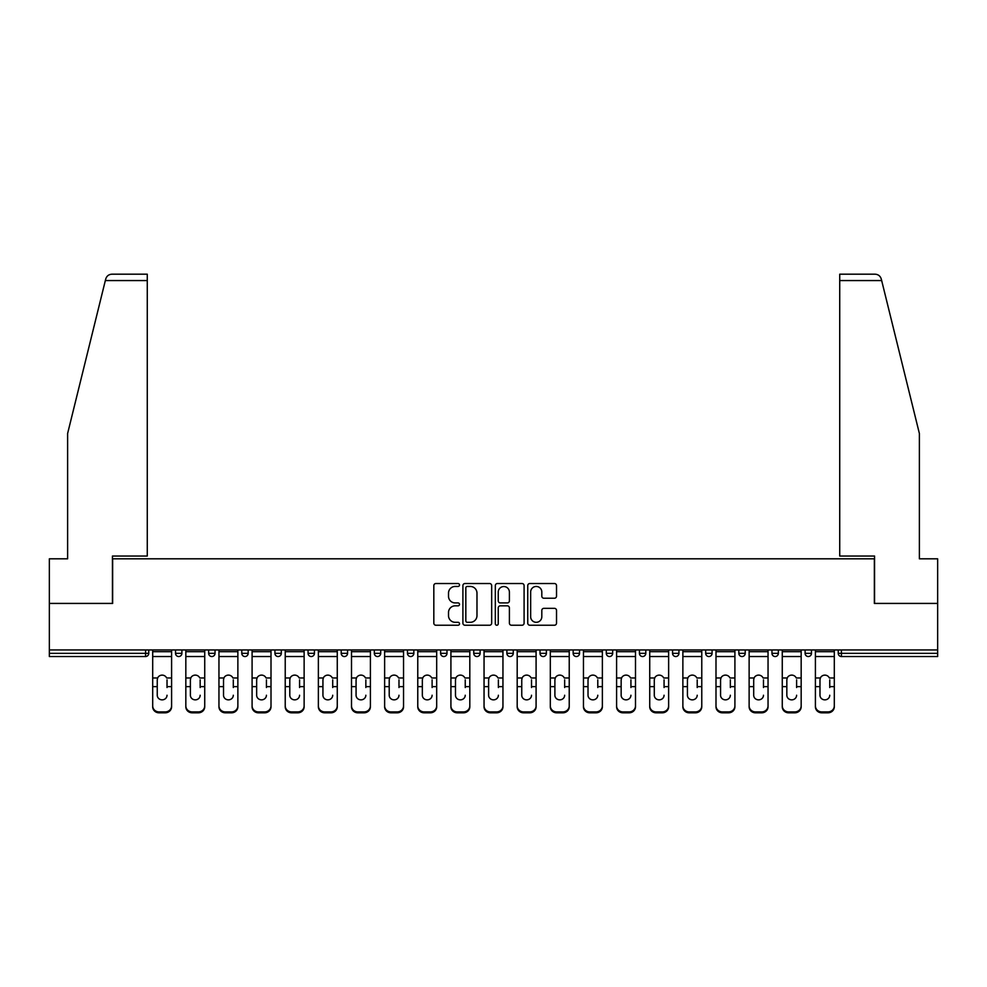 <?xml version="1.0" encoding="UTF-8"?>
<svg xmlns="http://www.w3.org/2000/svg" width="987" height="987" viewBox="0 0 987 987"><rect width="100%" height="100%" fill="white"/><g stroke="black" fill="none" stroke-linecap="round" stroke-linejoin="round"><path stroke-width="1.48" d="M459.51 584.983A1.456 1.456 0 0 0 458.054 583.527L435.909 583.527A2.085 2.085 0 0 0 433.824 585.612L433.824 623.142A2.085 2.085 0 0 0 435.909 625.227L458.054 625.227A1.456 1.456 0 0 0 459.51 623.772A1.456 1.456 0 0 0 458.054 622.303L455.192 622.303A6.675 6.675 0 0 1 448.517 615.641L448.517 612.508A6.675 6.675 0 0 1 455.192 605.833L458.054 605.833A1.456 1.456 0 0 0 459.51 604.377A1.456 1.456 0 0 0 458.054 602.921L455.192 602.921A6.675 6.675 0 0 1 448.517 596.247L448.517 593.125A6.675 6.675 0 0 1 455.192 586.451L458.054 586.451A1.456 1.456 0 0 0 459.51 584.983M554.435 598.233A2.085 2.085 0 0 0 556.52 596.148L556.52 585.612A2.085 2.085 0 0 0 554.435 583.527L529.834 583.527A2.085 2.085 0 0 0 527.749 585.612L527.749 623.142A2.085 2.085 0 0 0 529.834 625.227L554.435 625.227A2.085 2.085 0 0 0 556.52 623.142L556.52 610.422A2.085 2.085 0 0 0 554.435 608.337L543.899 608.337A2.085 2.085 0 0 0 541.814 610.422L541.814 616.727A5.577 5.577 0 0 1 536.237 622.303A5.577 5.577 0 0 1 530.661 616.727L530.661 592.027A5.577 5.577 0 0 1 536.237 586.451A5.577 5.577 0 0 1 541.814 592.027L541.814 596.148A2.085 2.085 0 0 0 543.899 598.233L554.435 598.233M105.338 280.555L105.72 279.037C106.682 276.015 108.743 274.398 111.901 274.189L147.273 274.189L147.273 280.555L105.338 280.555L67.622 433.49L67.622 558.815L49.35 558.815L49.35 603.427L112.654 603.427L112.654 558.815L874.346 558.815L874.346 603.427L937.65 603.427L937.65 649.939L49.35 649.939L49.35 653.345L145.57 653.345L145.57 649.939M147.273 280.555L147.273 556.051L112.432 556.051L112.432 603.427L49.35 603.427L49.35 649.939M491.674 585.612A2.085 2.085 0 0 0 489.589 583.527L464.988 583.527A2.085 2.085 0 0 0 462.903 585.612L462.903 623.142A2.085 2.085 0 0 0 464.988 625.227L489.589 625.227A2.085 2.085 0 0 0 491.674 623.142L491.674 585.612M497.411 583.527L522.012 583.527A2.085 2.085 0 0 1 524.097 585.612L524.097 623.142A2.085 2.085 0 0 1 522.012 625.227L511.488 625.227A2.085 2.085 0 0 1 509.403 623.142L509.403 607.918A2.085 2.085 0 0 0 507.318 605.833L500.323 605.833A2.085 2.085 0 0 0 498.238 607.918L498.238 623.772A1.456 1.456 0 0 1 496.782 625.227A1.456 1.456 0 0 1 495.326 623.772L495.326 585.612A2.085 2.085 0 0 1 497.411 583.527M145.57 656.528A3.183 3.183 0 0 0 148.753 653.345L145.57 653.345L145.57 656.528A3.183 3.183 0 0 0 148.753 653.345L148.753 649.939L148.753 653.345A3.183 3.183 0 0 1 145.57 656.528L49.35 656.528L49.35 653.345M937.65 649.939L937.65 656.528L841.43 656.528A3.183 3.183 0 0 1 838.247 653.345L838.247 649.939M175.526 649.939L175.526 653.345L175.526 649.939M178.709 656.528A3.183 3.183 0 0 1 175.526 653.345A3.183 3.183 0 0 0 178.709 656.528A3.183 3.183 0 0 0 181.892 653.345L181.892 649.939L181.892 653.345A3.183 3.183 0 0 1 178.709 656.528A3.183 3.183 0 0 1 175.526 653.345L181.892 653.345A3.183 3.183 0 0 1 178.709 656.528M208.652 653.345A3.183 3.183 0 0 0 211.847 656.528A3.183 3.183 0 0 0 215.03 653.345A3.183 3.183 0 0 1 211.847 656.528A3.183 3.183 0 0 0 215.03 653.345L215.03 649.939L215.03 653.345L208.652 653.345A3.183 3.183 0 0 0 211.847 656.528A3.183 3.183 0 0 1 208.652 653.345L208.652 649.939M241.79 649.939L241.79 653.345L241.79 649.939M248.169 649.939L248.169 653.345L248.169 649.939M274.929 649.939L274.929 653.345L274.929 649.939M281.307 649.939L281.307 653.345L281.307 649.939M308.067 653.345A3.183 3.183 0 0 0 311.25 656.528A3.183 3.183 0 0 0 314.434 653.345A3.183 3.183 0 0 1 311.25 656.528A3.183 3.183 0 0 0 314.434 653.345L314.434 649.939L314.434 653.345L308.067 653.345A3.183 3.183 0 0 0 311.25 656.528A3.183 3.183 0 0 1 308.067 653.345L308.067 649.939M347.572 649.939L347.572 653.345L341.206 653.345A3.183 3.183 0 0 0 344.389 656.528A3.183 3.183 0 0 1 341.206 653.345L341.206 649.939M374.332 649.939L374.332 653.345L374.332 649.939M380.711 649.939L380.711 653.345L380.711 649.939M407.471 649.939L407.471 653.345L407.471 649.939M413.849 649.939L413.849 653.345A3.183 3.183 0 0 1 410.666 656.528A3.183 3.183 0 0 1 407.471 653.345L413.849 653.345A3.183 3.183 0 0 1 410.666 656.528M440.609 649.939L440.609 653.345L440.609 649.939M446.988 649.939L446.988 653.345L446.988 649.939M473.748 649.939L473.748 653.345L473.748 649.939M480.114 649.939L480.114 653.345L480.114 649.939M506.886 649.939L506.886 653.345L506.886 649.939M513.252 649.939L513.252 653.345L513.252 649.939M540.012 649.939L540.012 653.345L540.012 649.939M546.391 649.939L546.391 653.345L546.391 649.939M573.151 649.939L573.151 653.345L573.151 649.939M579.529 649.939L579.529 653.345L579.529 649.939M612.668 649.939L612.668 653.345A3.183 3.183 0 0 1 609.472 656.528A3.183 3.183 0 0 1 606.289 653.345L606.289 649.939M645.794 649.939L645.794 653.345A3.183 3.183 0 0 1 642.611 656.528A3.183 3.183 0 0 1 639.428 653.345L639.428 649.939M678.933 649.939L678.933 653.345A3.183 3.183 0 0 1 675.75 656.528A3.183 3.183 0 0 1 672.566 653.345L672.566 649.939M712.071 649.939L712.071 653.345A3.183 3.183 0 0 1 708.888 656.528A3.183 3.183 0 0 1 705.693 653.345L705.693 649.939M742.014 656.528A3.183 3.183 0 0 0 745.21 653.345L745.21 649.939L745.21 653.345A3.183 3.183 0 0 1 742.014 656.528A3.183 3.183 0 0 1 738.831 653.345L738.831 649.939M778.348 649.939L778.348 653.345A3.183 3.183 0 0 1 775.153 656.528A3.183 3.183 0 0 1 771.97 653.345L771.97 649.939M805.108 649.939L805.108 653.345L805.108 649.939M811.474 649.939L811.474 653.345A3.183 3.183 0 0 1 808.291 656.528A3.183 3.183 0 0 1 805.108 653.345L811.474 653.345A3.183 3.183 0 0 1 808.291 656.528M244.986 656.528A3.183 3.183 0 0 1 241.79 653.345A3.183 3.183 0 0 0 244.986 656.528A3.183 3.183 0 0 0 248.169 653.345A3.183 3.183 0 0 1 244.986 656.528A3.183 3.183 0 0 1 241.79 653.345L248.169 653.345A3.183 3.183 0 0 1 244.986 656.528M278.112 656.528A3.183 3.183 0 0 1 274.929 653.345A3.183 3.183 0 0 0 278.112 656.528A3.183 3.183 0 0 0 281.307 653.345A3.183 3.183 0 0 1 278.112 656.528A3.183 3.183 0 0 1 274.929 653.345L281.307 653.345A3.183 3.183 0 0 1 278.112 656.528M344.389 656.528A3.183 3.183 0 0 0 347.572 653.345A3.183 3.183 0 0 1 344.389 656.528A3.183 3.183 0 0 1 341.206 653.345M377.527 656.528A3.183 3.183 0 0 1 374.332 653.345L380.711 653.345A3.183 3.183 0 0 1 377.527 656.528A3.183 3.183 0 0 0 380.711 653.345A3.183 3.183 0 0 1 377.527 656.528M443.792 656.528A3.183 3.183 0 0 1 440.609 653.345A3.183 3.183 0 0 0 443.792 656.528A3.183 3.183 0 0 0 446.988 653.345A3.183 3.183 0 0 1 443.792 656.528A3.183 3.183 0 0 1 440.609 653.345L446.988 653.345M476.931 656.528A3.183 3.183 0 0 1 473.748 653.345A3.183 3.183 0 0 0 476.931 656.528A3.183 3.183 0 0 0 480.114 653.345A3.183 3.183 0 0 1 476.931 656.528A3.183 3.183 0 0 1 473.748 653.345L480.114 653.345A3.183 3.183 0 0 1 476.931 656.528M510.069 656.528A3.183 3.183 0 0 1 506.886 653.345L513.252 653.345A3.183 3.183 0 0 1 510.069 656.528A3.183 3.183 0 0 0 513.252 653.345M543.208 656.528A3.183 3.183 0 0 1 540.012 653.345L546.391 653.345A3.183 3.183 0 0 1 543.208 656.528A3.183 3.183 0 0 0 546.391 653.345M576.334 656.528A3.183 3.183 0 0 1 573.151 653.345A3.183 3.183 0 0 0 576.334 656.528A3.183 3.183 0 0 0 579.529 653.345A3.183 3.183 0 0 1 576.334 656.528A3.183 3.183 0 0 1 573.151 653.345L579.529 653.345M467.283 586.451A1.456 1.456 0 0 0 465.827 587.907L465.827 620.848A1.456 1.456 0 0 0 467.283 622.303L470.305 622.303A6.675 6.675 0 0 0 476.98 615.641L476.98 593.125A6.675 6.675 0 0 0 470.305 586.451L467.283 586.451M509.403 592.126A5.577 5.577 0 0 0 503.826 586.549A5.577 5.577 0 0 0 498.238 592.126L498.238 600.836A2.085 2.085 0 0 0 500.323 602.921L507.318 602.921A2.085 2.085 0 0 0 509.403 600.836L509.403 592.126M167.025 679.833L167.025 686.631L171.59 686.631L171.59 649.939M152.689 687.532L152.689 706.791L152.689 677.97L157.649 677.97L157.254 679.833L157.649 677.97A4.886 4.688 0 0 1 166.63 677.97L171.59 677.97M167.025 687.532L167.025 686.631M162.139 699.857A4.886 4.627 180 0 0 167.025 695.243A4.886 4.627 180 0 1 162.139 699.857A4.886 4.627 180 0 1 157.254 695.243L157.254 679.833M171.59 705.89L171.59 706.791A6.366 6.033 180 0 1 165.224 712.811L165.224 711.911A6.366 6.033 0 0 0 171.59 705.89L171.59 686.631M152.689 705.89A6.366 6.033 0 0 0 159.055 711.911L159.055 712.811L165.224 712.811M159.055 712.811A6.366 6.033 180 0 1 152.689 706.791M159.055 711.911L165.224 711.911M152.689 677.97L152.689 649.939M147.273 274.189L121.783 274.189L147.273 274.189M105.72 279.037C106.312 277.322 106.312 277.322 105.72 279.037C106.312 277.322 106.312 277.322 105.72 279.037M881.662 280.555L881.28 279.037C880.688 277.322 880.688 277.322 881.28 279.037C880.688 277.322 880.688 277.322 881.28 279.037C880.318 276.015 878.257 274.398 875.099 274.189L839.727 274.189L839.727 556.051L874.568 556.051L874.568 603.427L937.65 603.427L937.65 558.815L919.378 558.815L919.378 433.49L881.662 280.555L839.727 280.555M200.164 679.833L200.164 686.631L204.728 686.631L204.728 649.939M185.827 687.532L185.827 706.791L185.827 677.97L190.775 677.97L190.392 679.833L190.775 677.97A4.886 4.688 0 0 1 199.769 677.97L204.728 677.97M200.164 687.532L200.164 686.631M195.278 699.857A4.886 4.627 180 0 0 200.164 695.243A4.886 4.627 180 0 1 195.278 699.857A4.886 4.627 180 0 1 190.392 695.243L190.392 679.833M233.302 679.833L233.302 686.631L237.867 686.631L237.867 649.939M218.954 687.532L218.954 706.791L218.954 677.97L223.913 677.97L223.531 679.833L223.913 677.97A4.886 4.688 0 0 1 232.907 677.97L237.867 677.97M237.867 706.791L237.867 705.89L237.867 706.791A6.366 6.033 180 0 1 231.489 712.811L231.489 711.911A6.366 6.033 0 0 0 237.867 705.89L237.867 686.631M233.302 687.532L233.302 686.631M228.416 699.857A4.886 4.627 180 0 0 233.302 695.243A4.886 4.627 180 0 1 228.416 699.857A4.886 4.627 180 0 1 223.531 695.243L223.531 679.833M266.428 679.833L266.428 686.631L271.006 686.631L271.006 649.939M252.092 687.532L252.092 706.791L252.092 677.97L257.052 677.97L256.657 679.833L257.052 677.97A4.886 4.688 0 0 1 266.046 677.97L271.006 677.97M266.428 687.532L266.428 686.631M261.543 699.857A4.886 4.627 180 0 0 266.428 695.243A4.886 4.627 180 0 1 261.543 699.857A4.886 4.627 180 0 1 256.657 695.243L256.657 679.833M299.567 679.833L299.567 686.631L304.132 686.631L304.132 649.939M285.231 687.532L285.231 706.791L285.231 677.97L290.19 677.97L289.796 679.833L290.19 677.97A4.886 4.688 0 0 1 299.184 677.97L304.132 677.97M304.132 706.791L304.132 705.89L304.132 706.791A6.366 6.033 180 0 1 297.766 712.811L297.766 711.911A6.366 6.033 0 0 0 304.132 705.89L304.132 686.631M299.567 687.532L299.567 686.631M294.681 699.857A4.886 4.627 180 0 0 299.567 695.243A4.886 4.627 180 0 1 294.681 699.857A4.886 4.627 180 0 1 289.796 695.243L289.796 679.833M332.705 679.833L332.705 686.631L337.27 686.631L337.27 649.939M318.369 687.532L318.369 706.791L318.369 677.97L323.329 677.97L322.934 679.833L323.329 677.97A4.886 4.688 0 0 1 332.311 677.97L337.27 677.97M337.27 706.791L337.27 705.89L337.27 706.791A6.366 6.033 180 0 1 330.904 712.811L330.904 711.911A6.366 6.033 0 0 0 337.27 705.89L337.27 686.631M332.705 687.532L332.705 686.631M327.82 699.857A4.886 4.627 180 0 0 332.705 695.243A4.886 4.627 180 0 1 327.82 699.857A4.886 4.627 180 0 1 322.934 695.243L322.934 679.833M204.728 705.89L204.728 706.791A6.366 6.033 180 0 1 198.35 712.811L198.35 711.911A6.366 6.033 0 0 0 204.728 705.89L204.728 686.631M185.827 705.89A6.366 6.033 0 0 0 192.194 711.911L192.194 712.811L198.35 712.811M192.194 712.811A6.366 6.033 180 0 1 185.827 706.791M192.194 711.911L198.35 711.911M185.827 677.97L185.827 649.939M218.954 705.89A6.366 6.033 0 0 0 225.332 711.911L225.332 712.811L231.489 712.811M225.332 712.811A6.366 6.033 180 0 1 218.954 706.791M225.332 711.911L231.489 711.911M218.954 677.97L218.954 649.939M271.006 705.89L271.006 706.791A6.366 6.033 180 0 1 264.627 712.811L264.627 711.911A6.366 6.033 0 0 0 271.006 705.89L271.006 686.631M252.092 705.89A6.366 6.033 0 0 0 258.471 711.911L258.471 712.811L264.627 712.811M258.471 712.811A6.366 6.033 180 0 1 252.092 706.791M258.471 711.911L264.627 711.911M252.092 677.97L252.092 649.939M285.231 705.89A6.366 6.033 0 0 0 291.609 711.911L291.609 712.811L297.766 712.811M291.609 712.811A6.366 6.033 180 0 1 285.231 706.791M291.609 711.911L297.766 711.911M285.231 677.97L285.231 649.939M318.369 705.89A6.366 6.033 0 0 0 324.735 711.911L324.735 712.811L330.904 712.811M324.735 712.811A6.366 6.033 180 0 1 318.369 706.791M324.735 711.911L330.904 711.911M318.369 677.97L318.369 649.939M365.844 679.833L365.844 686.631L370.409 686.631L370.409 649.939M351.508 687.532L351.508 706.791L351.508 677.97L356.455 677.97L356.073 679.833L356.455 677.97A4.886 4.688 0 0 1 365.449 677.97L370.409 677.97M370.409 706.791L370.409 705.89L370.409 706.791A6.366 6.033 180 0 1 364.03 712.811L364.03 711.911A6.366 6.033 0 0 0 370.409 705.89L370.409 686.631M365.844 687.532L365.844 686.631M360.958 699.857A4.886 4.627 180 0 0 365.844 695.243A4.886 4.627 180 0 1 360.958 699.857A4.886 4.627 180 0 1 356.073 695.243L356.073 679.833M351.508 705.89A6.366 6.033 0 0 0 357.874 711.911L357.874 712.811L364.03 712.811M357.874 712.811A6.366 6.033 180 0 1 351.508 706.791M357.874 711.911L364.03 711.911M351.508 677.97L351.508 649.939M398.982 679.833L398.982 686.631L403.547 686.631L403.547 649.939M384.634 687.532L384.634 706.791L384.634 677.97L389.594 677.97L389.211 679.833L389.594 677.97A4.886 4.688 0 0 1 398.588 677.97L403.547 677.97M403.547 706.791L403.547 705.89L403.547 706.791A6.366 6.033 180 0 1 397.169 712.811L397.169 711.911A6.366 6.033 0 0 0 403.547 705.89L403.547 686.631M398.982 687.532L398.982 686.631M394.097 699.857A4.886 4.627 180 0 0 398.982 695.243A4.886 4.627 180 0 1 394.097 699.857A4.886 4.627 180 0 1 389.211 695.243L389.211 679.833M384.634 705.89A6.366 6.033 0 0 0 391.012 711.911L391.012 712.811L397.169 712.811M391.012 712.811A6.366 6.033 180 0 1 384.634 706.791M391.012 711.911L397.169 711.911M384.634 677.97L384.634 649.939M432.109 679.833L432.109 686.631L436.686 686.631L436.686 649.939M417.772 687.532L417.772 706.791L417.772 677.97L422.732 677.97L422.337 679.833L422.732 677.97A4.886 4.688 0 0 1 431.726 677.97L436.686 677.97M432.109 687.532L432.109 686.631M427.223 699.857A4.886 4.627 180 0 0 432.109 695.243A4.886 4.627 180 0 1 427.223 699.857A4.886 4.627 180 0 1 422.337 695.243L422.337 679.833M436.686 705.89L436.686 706.791A6.366 6.033 180 0 1 430.307 712.811L430.307 711.911A6.366 6.033 0 0 0 436.686 705.89L436.686 686.631M417.772 705.89A6.366 6.033 0 0 0 424.151 711.911L424.151 712.811L430.307 712.811M424.151 712.811A6.366 6.033 180 0 1 417.772 706.791M424.151 711.911L430.307 711.911M417.772 677.97L417.772 649.939M465.247 679.833L465.247 686.631L469.812 686.631L469.812 649.939M450.911 687.532L450.911 706.791L450.911 677.97L455.871 677.97L455.476 679.833L455.871 677.97A4.886 4.688 0 0 1 464.865 677.97L469.812 677.97M465.247 687.532L465.247 686.631M460.361 699.857A4.886 4.627 180 0 0 465.247 695.243A4.886 4.627 180 0 1 460.361 699.857A4.886 4.627 180 0 1 455.476 695.243L455.476 679.833M469.812 705.89L469.812 706.791A6.366 6.033 180 0 1 463.446 712.811L463.446 711.911A6.366 6.033 0 0 0 469.812 705.89L469.812 686.631M450.911 705.89A6.366 6.033 0 0 0 457.289 711.911L457.289 712.811L463.446 712.811M457.289 712.811A6.366 6.033 180 0 1 450.911 706.791M457.289 711.911L463.446 711.911M450.911 677.97L450.911 649.939M498.386 679.833L498.386 686.631L502.951 686.631L502.951 649.939M484.049 687.532L484.049 706.791L484.049 677.97L489.009 677.97L488.614 679.833L489.009 677.97A4.886 4.688 0 0 1 497.991 677.97L502.951 677.97M498.386 687.532L498.386 686.631M493.5 699.857A4.886 4.627 180 0 0 498.386 695.243A4.886 4.627 180 0 1 493.5 699.857A4.886 4.627 180 0 1 488.614 695.243L488.614 679.833M502.951 705.89L502.951 706.791A6.366 6.033 180 0 1 496.584 712.811L496.584 711.911A6.366 6.033 0 0 0 502.951 705.89L502.951 686.631M484.049 705.89A6.366 6.033 0 0 0 490.416 711.911L490.416 712.811L496.584 712.811M490.416 712.811A6.366 6.033 180 0 1 484.049 706.791M490.416 711.911L496.584 711.911M484.049 677.97L484.049 649.939M531.524 679.833L531.524 686.631L536.089 686.631L536.089 649.939M517.188 687.532L517.188 706.791L517.188 677.97L522.135 677.97L521.753 679.833L522.135 677.97A4.886 4.688 0 0 1 531.129 677.97L536.089 677.97M531.524 687.532L531.524 686.631M526.639 699.857A4.886 4.627 180 0 0 531.524 695.243A4.886 4.627 180 0 1 526.639 699.857A4.886 4.627 180 0 1 521.753 695.243L521.753 679.833M536.089 705.89L536.089 706.791A6.366 6.033 180 0 1 529.711 712.811L529.711 711.911A6.366 6.033 0 0 0 536.089 705.89L536.089 686.631M517.188 705.89A6.366 6.033 0 0 0 523.554 711.911L523.554 712.811L529.711 712.811M523.554 712.811A6.366 6.033 180 0 1 517.188 706.791M523.554 711.911L529.711 711.911M517.188 677.97L517.188 649.939M564.663 679.833L564.663 686.631L569.228 686.631L569.228 649.939M550.314 687.532L550.314 706.791L550.314 677.97L555.274 677.97L554.891 679.833L555.274 677.97A4.886 4.688 0 0 1 564.268 677.97L569.228 677.97M564.663 687.532L564.663 686.631M559.777 699.857A4.886 4.627 180 0 0 564.663 695.243A4.886 4.627 180 0 1 559.777 699.857A4.886 4.627 180 0 1 554.891 695.243L554.891 679.833M569.228 705.89L569.228 706.791A6.366 6.033 180 0 1 562.849 712.811L562.849 711.911A6.366 6.033 0 0 0 569.228 705.89L569.228 686.631M550.314 705.89A6.366 6.033 0 0 0 556.693 711.911L556.693 712.811L562.849 712.811M556.693 712.811A6.366 6.033 180 0 1 550.314 706.791M556.693 711.911L562.849 711.911M550.314 677.97L550.314 649.939M597.789 679.833L597.789 686.631L602.366 686.631L602.366 649.939M583.453 687.532L583.453 706.791L583.453 677.97L588.412 677.97L588.018 679.833L588.412 677.97A4.886 4.688 0 0 1 597.406 677.97L602.366 677.97M602.366 706.791L602.366 705.89L602.366 706.791A6.366 6.033 180 0 1 595.988 712.811L595.988 711.911A6.366 6.033 0 0 0 602.366 705.89L602.366 686.631M597.789 687.532L597.789 686.631M592.903 699.857A4.886 4.627 180 0 0 597.789 695.243A4.886 4.627 180 0 1 592.903 699.857A4.886 4.627 180 0 1 588.018 695.243L588.018 679.833M583.453 705.89A6.366 6.033 0 0 0 589.831 711.911L589.831 712.811L595.988 712.811M589.831 712.811A6.366 6.033 180 0 1 583.453 706.791M589.831 711.911L595.988 711.911M583.453 677.97L583.453 649.939M630.927 679.833L630.927 686.631L635.492 686.631L635.492 649.939M616.591 687.532L616.591 706.791L616.591 677.97L621.551 677.97L621.156 679.833L621.551 677.97A4.886 4.688 0 0 1 630.545 677.97L635.492 677.97M635.492 706.791L635.492 705.89L635.492 706.791A6.366 6.033 180 0 1 629.126 712.811L629.126 711.911A6.366 6.033 0 0 0 635.492 705.89L635.492 686.631M630.927 687.532L630.927 686.631M626.042 699.857A4.886 4.627 180 0 0 630.927 695.243A4.886 4.627 180 0 1 626.042 699.857A4.886 4.627 180 0 1 621.156 695.243L621.156 679.833M616.591 705.89A6.366 6.033 0 0 0 622.97 711.911L622.97 712.811L629.126 712.811M622.97 712.811A6.366 6.033 180 0 1 616.591 706.791M622.97 711.911L629.126 711.911M616.591 677.97L616.591 649.939M664.066 679.833L664.066 686.631L668.631 686.631L668.631 649.939M649.73 687.532L649.73 706.791L649.73 677.97L654.689 677.97L654.295 679.833L654.689 677.97A4.886 4.688 0 0 1 663.671 677.97L668.631 677.97M668.631 706.791L668.631 705.89L668.631 706.791A6.366 6.033 180 0 1 662.265 712.811L662.265 711.911A6.366 6.033 0 0 0 668.631 705.89L668.631 686.631M664.066 687.532L664.066 686.631M659.18 699.857A4.886 4.627 180 0 0 664.066 695.243A4.886 4.627 180 0 1 659.18 699.857A4.886 4.627 180 0 1 654.295 695.243L654.295 679.833M649.73 705.89A6.366 6.033 0 0 0 656.096 711.911L656.096 712.811L662.265 712.811M656.096 712.811A6.366 6.033 180 0 1 649.73 706.791M656.096 711.911L662.265 711.911M649.73 677.97L649.73 649.939M697.204 679.833L697.204 686.631L701.769 686.631L701.769 649.939M682.868 687.532L682.868 706.791L682.868 677.97L687.816 677.97L687.433 679.833L687.816 677.97A4.886 4.688 0 0 1 696.81 677.97L701.769 677.97M701.769 706.791L701.769 705.89L701.769 706.791A6.366 6.033 180 0 1 695.391 712.811L695.391 711.911A6.366 6.033 0 0 0 701.769 705.89L701.769 686.631M697.204 687.532L697.204 686.631M692.319 699.857A4.886 4.627 180 0 0 697.204 695.243A4.886 4.627 180 0 1 692.319 699.857A4.886 4.627 180 0 1 687.433 695.243L687.433 679.833M682.868 705.89A6.366 6.033 0 0 0 689.234 711.911L689.234 712.811L695.391 712.811M689.234 712.811A6.366 6.033 180 0 1 682.868 706.791M689.234 711.911L695.391 711.911M682.868 677.97L682.868 649.939M730.343 679.833L730.343 686.631L734.908 686.631L734.908 649.939M715.994 687.532L715.994 706.791L715.994 677.97L720.954 677.97L720.572 679.833L720.954 677.97A4.886 4.688 0 0 1 729.948 677.97L734.908 677.97M734.908 706.791L734.908 705.89L734.908 706.791A6.366 6.033 180 0 1 728.529 712.811L728.529 711.911A6.366 6.033 0 0 0 734.908 705.89L734.908 686.631M730.343 687.532L730.343 686.631M725.457 699.857A4.886 4.627 180 0 0 730.343 695.243A4.886 4.627 180 0 1 725.457 699.857A4.886 4.627 180 0 1 720.572 695.243L720.572 679.833M715.994 705.89A6.366 6.033 0 0 0 722.373 711.911L722.373 712.811L728.529 712.811M722.373 712.811A6.366 6.033 180 0 1 715.994 706.791M722.373 711.911L728.529 711.911M715.994 677.97L715.994 649.939M763.469 679.833L763.469 686.631L768.046 686.631L768.046 649.939M749.133 687.532L749.133 706.791L749.133 677.97L754.093 677.97L753.698 679.833L754.093 677.97A4.886 4.688 0 0 1 763.087 677.97L768.046 677.97M768.046 706.791L768.046 705.89L768.046 706.791A6.366 6.033 180 0 1 761.668 712.811L761.668 711.911A6.366 6.033 0 0 0 768.046 705.89L768.046 686.631M763.469 687.532L763.469 686.631M758.584 699.857A4.886 4.627 180 0 0 763.469 695.243A4.886 4.627 180 0 1 758.584 699.857A4.886 4.627 180 0 1 753.698 695.243L753.698 679.833M749.133 705.89A6.366 6.033 0 0 0 755.511 711.911L755.511 712.811L761.668 712.811M755.511 712.811A6.366 6.033 180 0 1 749.133 706.791M755.511 711.911L761.668 711.911M749.133 677.97L749.133 649.939M796.608 679.833L796.608 686.631L801.173 686.631L801.173 649.939M782.272 687.532L782.272 706.791L782.272 677.97L787.231 677.97L786.836 679.833L787.231 677.97A4.886 4.688 0 0 1 796.225 677.97L801.173 677.97M801.173 706.791L801.173 705.89L801.173 706.791A6.366 6.033 180 0 1 794.806 712.811L794.806 711.911A6.366 6.033 0 0 0 801.173 705.89L801.173 686.631M796.608 687.532L796.608 686.631M791.722 699.857A4.886 4.627 180 0 0 796.608 695.243A4.886 4.627 180 0 1 791.722 699.857A4.886 4.627 180 0 1 786.836 695.243L786.836 679.833M782.272 705.89A6.366 6.033 0 0 0 788.65 711.911L788.65 712.811L794.806 712.811M788.65 712.811A6.366 6.033 180 0 1 782.272 706.791M788.65 711.911L794.806 711.911M782.272 677.97L782.272 649.939M829.746 679.833L829.746 686.631L834.311 686.631L834.311 649.939M815.41 687.532L815.41 706.791L815.41 677.97L820.37 677.97L819.975 679.833L820.37 677.97A4.886 4.688 0 0 1 829.351 677.97L834.311 677.97M829.746 687.532L829.746 686.631M824.861 699.857A4.886 4.627 180 0 0 829.746 695.243A4.886 4.627 180 0 1 824.861 699.857A4.886 4.627 180 0 1 819.975 695.243L819.975 679.833M834.311 705.89L834.311 706.791A6.366 6.033 180 0 1 827.945 712.811L827.945 711.911A6.366 6.033 0 0 0 834.311 705.89L834.311 686.631M815.41 705.89A6.366 6.033 0 0 0 821.776 711.911L821.776 712.811L827.945 712.811M821.776 712.811A6.366 6.033 180 0 1 815.41 706.791M821.776 711.911L827.945 711.911M815.41 677.97L815.41 649.939M841.43 649.939L841.43 653.345L937.65 653.345M838.247 653.345L841.43 653.345L841.43 656.528M609.472 656.528A3.183 3.183 0 0 0 612.668 653.345L606.289 653.345M642.611 656.528A3.183 3.183 0 0 0 645.794 653.345L639.428 653.345M675.75 656.528A3.183 3.183 0 0 0 678.933 653.345L672.566 653.345M708.888 656.528A3.183 3.183 0 0 0 712.071 653.345L705.693 653.345M745.21 653.345L738.831 653.345M775.153 656.528A3.183 3.183 0 0 0 778.348 653.345L771.97 653.345M152.689 686.631L157.254 686.631M152.689 656.528L171.59 656.528M152.689 651.691L171.59 651.691M185.827 686.631L190.392 686.631M185.827 656.528L204.728 656.528M185.827 651.691L204.728 651.691M218.954 686.631L223.531 686.631M218.954 656.528L237.867 656.528M218.954 651.691L237.867 651.691M252.092 686.631L256.657 686.631M252.092 656.528L271.006 656.528M252.092 651.691L271.006 651.691M285.231 686.631L289.796 686.631M285.231 656.528L304.132 656.528M285.231 651.691L304.132 651.691M318.369 686.631L322.934 686.631M318.369 656.528L337.27 656.528M318.369 651.691L337.27 651.691M351.508 686.631L356.073 686.631M351.508 656.528L370.409 656.528M351.508 651.691L370.409 651.691M384.634 686.631L389.211 686.631M384.634 656.528L403.547 656.528M384.634 651.691L403.547 651.691M417.772 686.631L422.337 686.631M417.772 656.528L436.686 656.528M417.772 651.691L436.686 651.691M450.911 686.631L455.476 686.631M450.911 656.528L469.812 656.528M450.911 651.691L469.812 651.691M484.049 686.631L488.614 686.631M484.049 656.528L502.951 656.528M484.049 651.691L502.951 651.691M517.188 686.631L521.753 686.631M517.188 656.528L536.089 656.528M517.188 651.691L536.089 651.691M550.314 686.631L554.891 686.631M550.314 656.528L569.228 656.528M550.314 651.691L569.228 651.691M583.453 686.631L588.018 686.631M583.453 656.528L602.366 656.528M583.453 651.691L602.366 651.691M616.591 686.631L621.156 686.631M616.591 656.528L635.492 656.528M616.591 651.691L635.492 651.691M649.73 686.631L654.295 686.631M649.73 656.528L668.631 656.528M649.73 651.691L668.631 651.691M682.868 686.631L687.433 686.631M682.868 656.528L701.769 656.528M682.868 651.691L701.769 651.691M715.994 686.631L720.572 686.631M715.994 656.528L734.908 656.528M715.994 651.691L734.908 651.691M749.133 686.631L753.698 686.631M749.133 656.528L768.046 656.528M749.133 651.691L768.046 651.691M782.272 686.631L786.836 686.631M782.272 656.528L801.173 656.528M782.272 651.691L801.173 651.691M815.41 686.631L819.975 686.631M815.41 656.528L834.311 656.528M815.41 651.691L834.311 651.691"/></g></svg>
